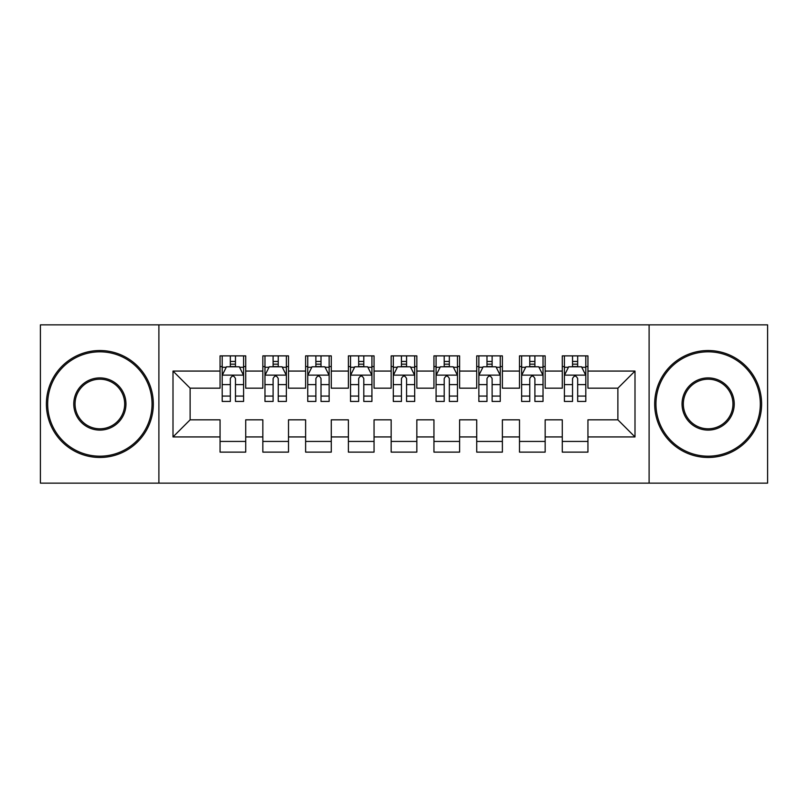 <?xml version="1.0" encoding="UTF-8"?>
<svg xmlns="http://www.w3.org/2000/svg" width="808" height="808" viewBox="0 0 808 808"><rect width="100%" height="100%" fill="white"/><g stroke="black" fill="none" stroke-linecap="round" stroke-linejoin="round"><path stroke-width="1.21" d="M649.107 483.134L767.6 483.134L767.6 324.866L649.107 324.866L649.107 483.134L158.893 483.134L158.893 324.866L40.4 324.866L40.4 483.134L158.893 483.134M649.107 324.866L158.893 324.866M173.003 436.936L173.003 371.064L220.059 371.064L220.059 388.173L190.122 388.173L190.122 419.827L173.003 436.936L220.059 436.936L220.059 452.126L245.723 452.126L245.723 436.936L262.842 436.936L262.842 452.126L288.506 452.126L288.506 436.936L305.616 436.936L305.616 452.126L331.28 452.126L331.28 436.936L348.389 436.936L348.389 452.126L374.054 452.126L374.054 436.936L391.163 436.936L391.163 452.126L416.837 452.126L416.837 436.936L433.946 436.936L433.946 452.126L459.611 452.126L459.611 436.936L476.72 436.936L476.72 452.126L502.384 452.126L502.384 436.936L519.494 436.936L519.494 452.126L545.158 452.126L545.158 436.936L562.277 436.936L562.277 452.126L587.941 452.126L587.941 419.827L617.878 419.827L617.878 388.173L587.941 388.173L587.941 371.064L634.997 371.064L634.997 436.936L587.941 436.936M587.941 371.064L587.941 355.874L562.277 355.874L562.277 371.064L545.158 371.064L545.158 355.874L519.494 355.874L519.494 371.064L502.384 371.064L502.384 355.874L476.72 355.874L476.72 371.064L459.611 371.064L459.611 355.874L433.946 355.874L433.946 371.064L416.837 371.064L416.837 355.874L391.163 355.874L391.163 371.064L374.054 371.064L374.054 355.874L348.389 355.874L348.389 371.064L331.28 371.064L331.28 355.874L305.616 355.874L305.616 371.064L288.506 371.064L288.506 355.874L262.842 355.874L262.842 371.064L245.723 371.064L245.723 355.874L220.059 355.874L220.059 371.064M545.158 436.936L545.158 419.827L562.277 419.827L562.277 436.936M634.997 371.064L617.878 388.173M502.384 436.936L502.384 419.827L519.494 419.827L519.494 436.936M562.277 371.064L562.277 388.173L545.158 388.173L545.158 371.064M459.611 436.936L459.611 419.827L476.72 419.827L476.72 436.936M519.494 371.064L519.494 388.173L502.384 388.173L502.384 371.064M416.837 436.936L416.837 419.827L433.946 419.827L433.946 436.936M476.72 371.064L476.72 388.173L459.611 388.173L459.611 371.064M374.054 436.936L374.054 419.827L391.163 419.827L391.163 436.936M433.946 371.064L433.946 388.173L416.837 388.173L416.837 371.064M331.28 436.936L331.28 419.827L348.389 419.827L348.389 436.936M391.163 371.064L391.163 388.173L374.054 388.173L374.054 371.064M288.506 436.936L288.506 419.827L305.616 419.827L305.616 436.936M348.389 371.064L348.389 388.173L331.28 388.173L331.28 371.064M245.723 436.936L245.723 419.827L262.842 419.827L262.842 436.936M305.616 371.064L305.616 388.173L288.506 388.173L288.506 371.064M190.122 419.827L220.059 419.827L220.059 436.936M262.842 371.064L262.842 388.173L245.723 388.173L245.723 371.064M562.277 366.569L564.408 366.569M585.8 366.569L587.941 366.569M519.494 366.569L521.635 366.569M543.026 366.569L545.158 366.569M476.72 366.569L478.861 366.569M500.243 366.569L502.384 366.569M433.946 366.569L436.078 366.569M457.469 366.569L459.611 366.569M391.163 366.569L393.304 366.569M414.696 366.569L416.837 366.569M348.389 366.569L350.531 366.569M371.922 366.569L374.054 366.569M305.616 366.569L307.757 366.569M329.139 366.569L331.28 366.569M262.842 366.569L264.974 366.569M286.365 366.569L288.506 366.569M220.059 366.569L222.2 366.569M243.592 366.569L245.723 366.569M220.059 441.431L245.723 441.431M262.842 441.431L288.506 441.431M305.616 441.431L331.28 441.431M348.389 441.431L374.054 441.431M391.163 441.431L416.837 441.431M433.946 441.431L459.611 441.431M476.72 441.431L502.384 441.431M519.494 441.431L545.158 441.431M562.277 441.431L587.941 441.431M173.003 371.064L190.122 388.173M617.878 419.827L634.997 436.936M235.461 361.439L230.331 361.439M243.592 396.071L235.461 396.071L235.461 401.435L243.592 401.435L243.592 375.336L239.309 366.781L226.482 366.781L222.2 375.336L222.2 401.435L230.331 401.435L230.331 396.071L222.2 396.071M222.2 375.336L222.2 355.874M243.592 375.336L243.592 355.874M230.331 366.781L230.331 355.874M235.461 355.874L235.461 366.781M235.461 396.071L235.461 378.548C233.754 375.255 232.037 375.255 230.331 378.548L230.331 396.071M235.461 366.569L230.331 366.569M278.235 361.439L273.104 361.439M286.365 396.071L278.235 396.071L278.235 401.435L286.365 401.435L286.365 375.336L282.083 366.781L269.256 366.781L264.974 375.336L264.974 401.435L273.104 401.435L273.104 396.071L264.974 396.071M264.974 375.336L264.974 355.874M286.365 375.336L286.365 355.874M273.104 366.781L273.104 355.874M278.235 355.874L278.235 366.781M278.235 396.071L278.235 378.548C276.528 375.255 274.821 375.255 273.104 378.548L273.104 396.071M278.235 366.569L273.104 366.569M321.018 361.439L315.877 361.439M329.139 396.071L321.018 396.071L321.018 401.435L329.139 401.435L329.139 375.336L324.866 366.781L312.029 366.781L307.757 375.336L307.757 401.435L315.877 401.435L315.877 396.071L307.757 396.071M307.757 375.336L307.757 355.874M329.139 375.336L329.139 355.874M315.877 366.781L315.877 355.874M321.018 355.874L321.018 366.781M321.018 396.071L321.018 378.548C319.301 375.255 317.594 375.255 315.877 378.548L315.877 396.071M321.018 366.569L315.877 366.569M99.859 456.187A52.187 52.187 0 0 0 152.045 404A52.187 52.187 0 0 0 99.859 351.813A52.187 52.187 0 0 0 47.672 404A52.187 52.187 0 0 0 99.859 456.187M99.859 350.531A53.469 53.469 0 0 1 153.328 404A53.469 53.469 0 0 1 99.859 457.469A53.469 53.469 0 0 1 46.389 404A53.469 53.469 0 0 1 99.859 350.531M99.859 430.098A26.098 26.098 0 0 1 73.77 404A26.098 26.098 0 0 1 99.859 377.902A26.098 26.098 0 0 1 125.957 404A26.098 26.098 0 0 1 99.859 430.098M99.859 379.194A24.806 24.806 0 0 0 75.053 404A24.806 24.806 0 0 0 99.859 428.806A24.806 24.806 0 0 0 124.674 404A24.806 24.806 0 0 0 99.859 379.194M708.141 456.187A52.187 52.187 0 0 0 760.328 404A52.187 52.187 0 0 0 708.141 351.813A52.187 52.187 0 0 0 655.955 404A52.187 52.187 0 0 0 708.141 456.187M708.141 350.531A53.469 53.469 0 0 1 761.611 404A53.469 53.469 0 0 1 708.141 457.469A53.469 53.469 0 0 1 654.672 404A53.469 53.469 0 0 1 708.141 350.531M708.141 430.098A26.098 26.098 0 0 1 682.043 404A26.098 26.098 0 0 1 708.141 377.902A26.098 26.098 0 0 1 734.23 404A26.098 26.098 0 0 1 708.141 430.098M708.141 379.194A24.806 24.806 0 0 0 683.326 404A24.806 24.806 0 0 0 708.141 428.806A24.806 24.806 0 0 0 732.947 404A24.806 24.806 0 0 0 708.141 379.194M363.792 361.439L358.661 361.439M371.922 396.071L363.792 396.071L363.792 401.435L371.922 401.435L371.922 375.336L367.64 366.781L354.803 366.781L350.531 375.336L350.531 401.435L358.661 401.435L358.661 396.071L350.531 396.071M350.531 375.336L350.531 355.874M371.922 375.336L371.922 355.874M358.661 366.781L358.661 355.874M363.792 355.874L363.792 366.781M363.792 396.071L363.792 378.548C362.085 375.255 360.368 375.255 358.661 378.548L358.661 396.071M363.792 366.569L358.661 366.569M406.565 361.439L401.435 361.439M414.696 396.071L406.565 396.071L406.565 401.435L414.696 401.435L414.696 375.336L410.413 366.781L397.587 366.781L393.304 375.336L393.304 401.435L401.435 401.435L401.435 396.071L393.304 396.071M393.304 375.336L393.304 355.874M414.696 375.336L414.696 355.874M401.435 366.781L401.435 355.874M406.565 355.874L406.565 366.781M406.565 396.071L406.565 378.548C404.859 375.255 403.152 375.255 401.435 378.548L401.435 396.071M406.565 366.569L401.435 366.569M449.339 361.439L444.208 361.439M457.469 396.071L449.339 396.071L449.339 401.435L457.469 401.435L457.469 375.336L453.197 366.781L440.36 366.781L436.078 375.336L436.078 401.435L444.208 401.435L444.208 396.071L436.078 396.071M436.078 375.336L436.078 355.874M457.469 375.336L457.469 355.874M444.208 366.781L444.208 355.874M449.339 355.874L449.339 366.781M449.339 396.071L449.339 378.548C447.632 375.255 445.925 375.255 444.208 378.548L444.208 396.071M449.339 366.569L444.208 366.569M492.123 361.439L486.982 361.439M500.243 396.071L492.123 396.071L492.123 401.435L500.243 401.435L500.243 375.336L495.971 366.781L483.134 366.781L478.861 375.336L478.861 401.435L486.982 401.435L486.982 396.071L478.861 396.071M478.861 375.336L478.861 355.874M500.243 375.336L500.243 355.874M486.982 366.781L486.982 355.874M492.123 355.874L492.123 366.781M492.123 396.071L492.123 378.548C490.416 375.255 488.699 375.255 486.982 378.548L486.982 396.071M492.123 366.569L486.982 366.569M534.896 361.439L529.765 361.439M543.026 396.071L534.896 396.071L534.896 401.435L543.026 401.435L543.026 375.336L538.744 366.781L525.917 366.781L521.635 375.336L521.635 401.435L529.765 401.435L529.765 396.071L521.635 396.071M521.635 375.336L521.635 355.874M543.026 375.336L543.026 355.874M529.765 366.781L529.765 355.874M534.896 355.874L534.896 366.781M534.896 396.071L534.896 378.548C533.189 375.255 531.472 375.255 529.765 378.548L529.765 396.071M534.896 366.569L529.765 366.569M577.67 361.439L572.539 361.439M585.8 396.071L577.67 396.071L577.67 401.435L585.8 401.435L585.8 375.336L581.518 366.781L568.691 366.781L564.408 375.336L564.408 401.435L572.539 401.435L572.539 396.071L564.408 396.071M564.408 375.336L564.408 355.874M585.8 375.336L585.8 355.874M572.539 366.781L572.539 355.874M577.67 355.874L577.67 366.781M577.67 396.071L577.67 378.548C575.963 375.255 574.256 375.255 572.539 378.548L572.539 396.071M577.67 366.569L572.539 366.569M243.481 375.124L222.311 375.124M222.2 367.297L226.22 367.297M239.572 367.297L243.592 367.297M230.331 384.608L222.2 384.608M243.592 384.608L235.461 384.608M235.461 364.156L230.331 364.156M286.254 375.124L265.085 375.124M264.974 367.297L268.993 367.297M282.346 367.297L286.365 367.297M273.104 384.608L264.974 384.608M286.365 384.608L278.235 384.608M278.235 364.156L273.104 364.156M329.038 375.124L307.858 375.124M307.757 367.297L311.777 367.297M325.119 367.297L329.139 367.297M315.877 384.608L307.757 384.608M329.139 384.608L321.018 384.608M321.018 364.156L315.877 364.156M371.811 375.124L350.632 375.124M350.531 367.297L354.55 367.297M367.892 367.297L371.922 367.297M358.661 384.608L350.531 384.608M371.922 384.608L363.792 384.608M363.792 364.156L358.661 364.156M414.585 375.124L393.415 375.124M393.304 367.297L397.324 367.297M410.676 367.297L414.696 367.297M401.435 384.608L393.304 384.608M414.696 384.608L406.565 384.608M406.565 364.156L401.435 364.156M457.368 375.124L436.189 375.124M436.078 367.297L440.108 367.297M453.45 367.297L457.469 367.297M444.208 384.608L436.078 384.608M457.469 384.608L449.339 384.608M449.339 364.156L444.208 364.156M500.142 375.124L478.962 375.124M478.861 367.297L482.881 367.297M496.223 367.297L500.243 367.297M486.982 384.608L478.861 384.608M500.243 384.608L492.123 384.608M492.123 364.156L486.982 364.156M542.915 375.124L521.746 375.124M521.635 367.297L525.655 367.297M539.007 367.297L543.026 367.297M529.765 384.608L521.635 384.608M543.026 384.608L534.896 384.608M534.896 364.156L529.765 364.156M585.689 375.124L564.519 375.124M564.408 367.297L568.428 367.297M581.78 367.297L585.8 367.297M572.539 384.608L564.408 384.608M585.8 384.608L577.67 384.608M577.67 364.156L572.539 364.156"/></g></svg>
